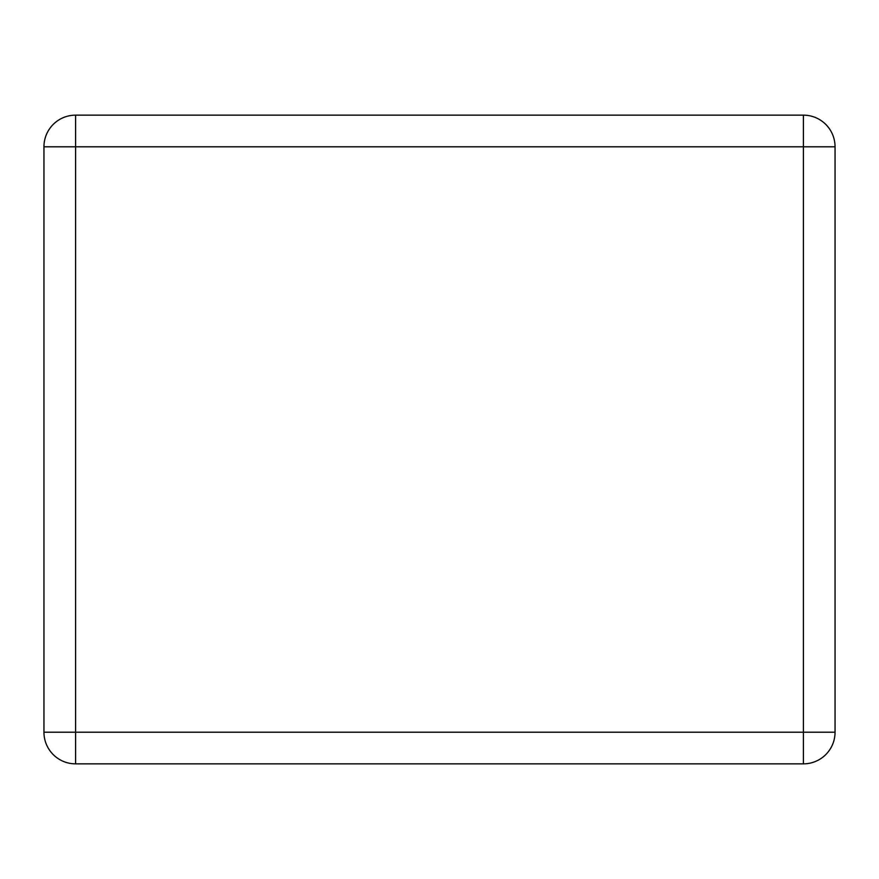 <?xml version="1.0" encoding="UTF-8"?>
<svg xmlns="http://www.w3.org/2000/svg" width="879" height="879" viewBox="0 0 879 879"><rect width="100%" height="100%" fill="white"/><g stroke="black" fill="none" stroke-linecap="round" stroke-linejoin="round"><path stroke-width="1.32" d="M75.594 763.851L803.406 763.851L803.406 732.207L75.594 732.207L75.594 763.851A31.644 31.644 0 0 1 43.95 732.207L43.95 146.793A31.644 31.644 0 0 1 75.594 115.149L803.406 115.149A31.644 31.644 0 0 1 835.05 146.793L835.05 732.207A31.644 31.644 0 0 1 803.406 763.851A31.644 31.644 0 0 0 835.05 732.207L803.406 732.207L803.406 115.149A31.644 31.644 0 0 1 835.05 146.793L43.95 146.793A31.644 31.644 0 0 1 75.594 115.149L75.594 732.207L43.95 732.207A31.644 31.644 0 0 0 75.594 763.851"/></g></svg>
